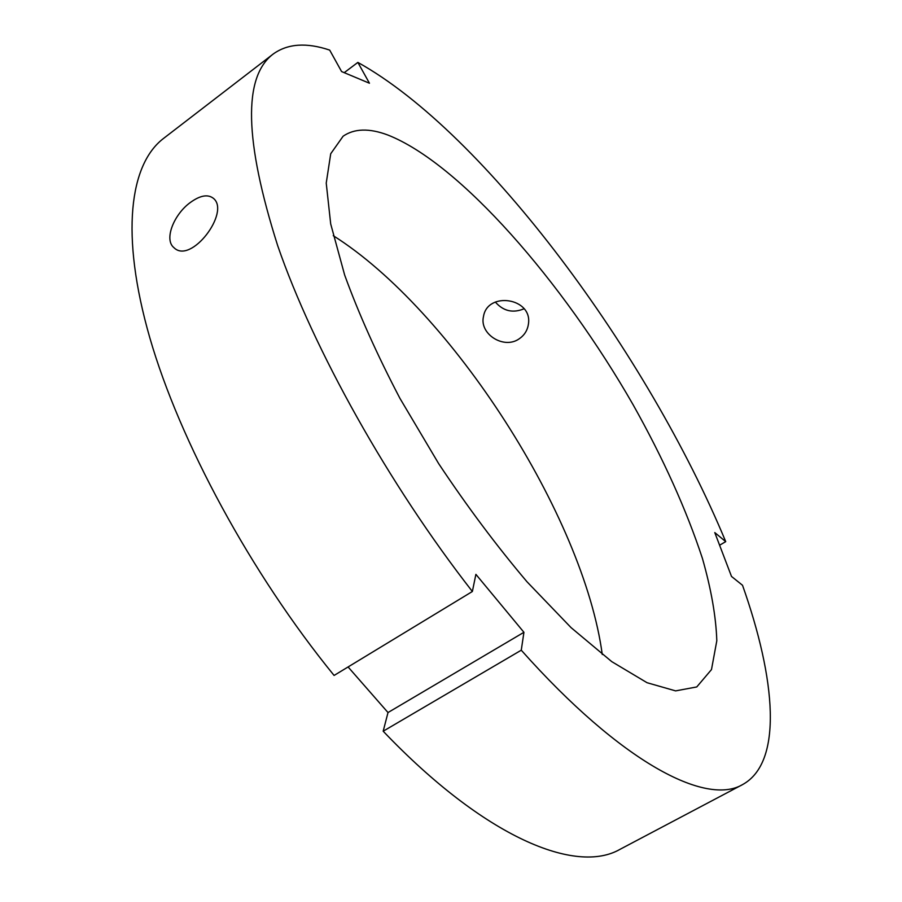 <?xml version="1.0" encoding="UTF-8"?>
<svg xmlns="http://www.w3.org/2000/svg" width="902" height="902" viewBox="0 0 902 902"><rect width="100%" height="100%" fill="white"/><g stroke="black" fill="none" stroke-linecap="round" stroke-linejoin="round"><path stroke-width="1.35" d="M725.727 541.64C648.031 354.475 485.569 133.282 357.857 62.407L369.448 83.232L341.587 71.562L329.692 50.106C306.567 42.326 287.772 43.6 273.317 53.94L163.521 138.446C129.787 164.153 119.989 234.046 149.845 337.889C179.769 441.518 250.903 573.356 334.09 675.451L472.366 591.498L475.895 574.36L523.927 632.302L521.266 650.195C622.042 763.374 706.221 806.038 742.504 784.627C783.229 762.416 775.788 679.138 742.515 585.274L731.499 576.434L714.779 532.575L725.727 541.64L719.604 545.214M190.514 202.364C200.3 195.339 207.956 194.02 213.492 198.406C230.562 212.241 190.897 264.838 173.962 247.667C163.645 239.537 174.086 214.056 190.514 202.364M521.266 650.195L383.181 731.206L388.007 712.546L348.093 666.961M523.927 632.302L388.007 712.546M495.356 302.057C503.327 311.156 512.9 313.4 524.073 308.777M519.293 338.746C503.936 349.852 479.154 333.965 483.483 316.557C487.339 291.008 533.048 297.795 528.38 324.325C527.444 330.38 524.423 335.194 519.293 338.746M273.317 53.94C242.875 76.659 244.329 140.554 277.681 245.648C313.344 349.198 388.773 484.475 472.366 591.498M387.635 134.939C369.166 128.061 354.328 128.479 343.121 136.202L330.718 153.746L326.231 183.095L330.696 223.921L344.654 275.031C358.646 313.558 377.059 354.655 399.924 398.346L438.665 463.639C467.168 506.496 496.607 545.868 526.982 581.756L571.09 627.645L611.759 661.64L647.05 682.713L675.621 690.887L696.761 686.941L711.486 669.577L716.808 640.77C716.03 616.788 711.227 589.333 702.421 558.406C686.354 509.686 663.252 458.464 633.114 404.75C562.78 281.943 459.986 163.285 387.635 134.939M344.214 72.667L357.857 62.407M383.181 731.206C485.152 838.082 576.198 874.613 620.001 849.334L742.504 784.627M602.265 654.514C583.707 516.226 451.327 310.096 333.255 235.693"/></g></svg>
